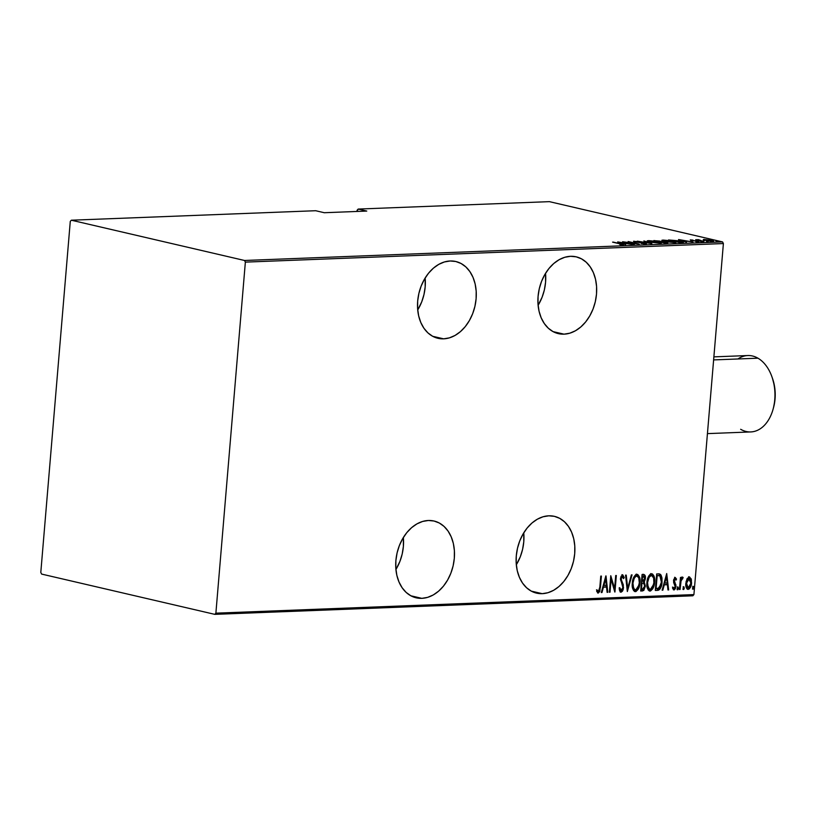 <?xml version="1.0" encoding="UTF-8"?>
<svg xmlns="http://www.w3.org/2000/svg" width="816" height="816" viewBox="0 0 816 816"><rect width="100%" height="100%" fill="white"/><g stroke="black" fill="none" stroke-linecap="round" stroke-linejoin="round"><path stroke-width="1.22" d="M395.923 569.476A39.423 28.754 103.1 0 0 403.349 537.52L403.379 546.434L402.186 554.054L399.911 561.418L395.923 569.476M421.831 598.342L410.866 595.792L421.831 598.342L427.594 597.373L433.265 594.946L438.62 591.151L443.445 586.143L447.576 580.094L450.84 573.26L453.115 565.896L454.318 558.277L454.39 550.708L453.349 543.466L451.207 536.846L448.076 531.083L444.047 526.422L439.304 523.015L434.01 521.016A39.423 28.754 -76.9 0 1 453.849 562.122A39.423 28.754 -76.9 0 1 421.831 598.342A39.423 28.754 -76.9 0 1 416.18 597.812A39.423 28.754 -76.9 0 1 396.352 556.716A39.423 28.754 -76.9 0 1 428.369 520.486A39.423 28.754 -76.9 0 1 434.03 521.026L428.369 520.486L422.606 521.455L416.945 523.882L411.59 527.677L406.756 532.695L402.635 538.733L399.361 545.567L397.086 552.932L395.893 560.551L395.811 568.12L396.862 575.362L398.993 581.981L402.135 587.744L406.154 592.416L410.907 595.813L416.201 597.812L421.831 598.342M417.71 309.968A39.423 28.754 103.1 0 0 425.146 278.011L425.177 286.926L423.973 294.545L421.699 301.91L417.71 309.968M443.629 338.834L432.653 336.284L443.629 338.834L449.392 337.865L455.053 335.437L460.408 331.643L465.242 326.635L469.373 320.596L472.637 313.752L474.912 306.388L476.105 298.778L476.187 291.2L475.136 283.968L473.005 277.338L469.863 271.585L465.844 266.914L461.091 263.507L455.797 261.508L450.167 260.987A39.423 28.754 -76.9 0 1 455.828 261.518A39.423 28.754 -76.9 0 1 475.646 302.614A39.423 28.754 -76.9 0 1 443.629 338.834A39.423 28.754 -76.9 0 1 437.968 338.303L443.629 338.834M516.314 564.794A39.423 28.754 103.1 0 0 523.75 532.838L523.78 541.763L522.577 549.382L520.302 556.747L516.314 564.794M542.232 593.671L531.257 591.11L542.232 593.671L547.995 592.702L553.656 590.274L559.011 586.48L563.846 581.461L567.967 575.423L571.241 568.589L573.515 561.224L574.709 553.605L574.79 546.037L573.74 538.795L571.608 532.175L568.466 526.412L564.448 521.74L559.694 518.344L554.401 516.344A39.423 28.754 -76.9 0 1 574.25 557.44A39.423 28.754 -76.9 0 1 542.232 593.671A39.423 28.754 -76.9 0 1 536.571 593.13L542.232 593.671M548.77 515.814A39.423 28.754 -76.9 0 1 554.421 516.344L548.77 515.814L543.007 516.783L537.336 519.211L531.981 523.005L527.156 528.013L523.025 534.062L519.761 540.896L517.487 548.26L516.283 555.88L516.212 563.448L517.252 570.68L519.394 577.31L522.526 583.063L526.555 587.734L531.298 591.141L536.591 593.14A39.423 28.754 -76.9 0 1 516.752 552.034A39.423 28.754 -76.9 0 1 548.77 515.814M538.111 305.286A39.423 28.754 103.1 0 0 545.537 273.329L545.567 282.254L544.374 289.874L542.089 297.238L538.111 305.286M564.019 334.162L553.044 331.612L564.019 334.162L569.782 333.193L575.453 330.766L580.798 326.971L585.633 321.953L589.764 315.914L593.028 309.08L595.303 301.716L596.506 294.097L596.578 286.528L595.527 279.286L593.395 272.666L590.254 266.903L586.235 262.242L581.492 258.835L576.198 256.836A39.423 28.754 -76.9 0 1 596.037 297.932A39.423 28.754 -76.9 0 1 564.019 334.162A39.423 28.754 -76.9 0 1 558.358 333.632A39.423 28.754 -76.9 0 1 538.54 292.536A39.423 28.754 -76.9 0 1 570.557 256.306A39.423 28.754 -76.9 0 1 576.218 256.836L570.557 256.306L564.794 257.275L559.133 259.702L553.778 263.497L548.944 268.515L544.813 274.553L541.549 281.387L539.274 288.752L538.081 296.371L537.999 303.94L539.05 311.182L541.181 317.801L544.323 323.564L548.342 328.226L553.085 331.633L558.389 333.632L564.019 334.162M357.102 210.263L357 211.456L358.173 209.069L549.382 201.644L722.558 241.913L244.525 260.477L71.349 220.208L315.68 210.722L324.278 212.721L366.772 211.069L358.173 209.069L357.102 210.263M693.916 594.599L215.883 613.163L245.361 262.12L723.394 243.556L693.916 594.599L723.394 243.556L722.558 241.913L549.382 201.644L358.173 209.069L366.772 211.069L324.278 212.721L315.68 210.722L71.349 220.208L70.278 221.401L40.8 572.444L41.636 574.087L214.812 614.356L692.845 595.792L693.916 594.599L692.845 595.792L214.812 614.356L215.883 613.163L245.361 262.12L244.525 260.477L71.349 220.208L70.278 221.401L40.8 572.444L41.636 574.087L214.812 614.356L215.883 613.163L693.916 594.599M450.167 260.987L444.404 261.956L438.733 264.384L433.388 268.168L428.553 273.187L424.422 279.225L421.158 286.059L418.883 293.423L417.68 301.043L417.608 308.611L418.659 315.853L420.791 322.473L423.922 328.236L427.951 332.908L432.694 336.304L437.988 338.303A39.423 28.754 -76.9 0 1 418.149 297.208A39.423 28.754 -76.9 0 1 450.167 260.987M686.96 578.972L685.787 584.287L686.868 588.734L688.184 589.387L689.398 588.846L691.254 585.062L691.427 579.799L689.561 576.912L687.164 578.575L685.838 583.287C685.44 586.459 686.215 588.499 688.184 589.387C690.305 588.336 691.427 586.225 691.56 583.063L691.162 578.799L689.224 576.892L686.96 578.972M679.453 589.509L680.095 589.489L681.105 580.492L681.768 579.023L682.686 578.84L682.737 577.177L680.952 579.197L681.105 577.422L680.473 577.442L679.453 589.509L680.095 589.489L680.911 581.288L683.155 577.544L682.564 577.157L680.952 579.197L681.105 577.422L680.473 577.442L679.453 589.509M674.597 577.289L676.525 579.095L675.046 577.463L673.7 579.646L673.639 582.512L675.24 586.796L674.363 588.387L673.118 587.224L672.588 588.367L674.23 589.907L675.393 588.591L675.944 585.908L674.271 580.054L675.087 578.921L675.995 580.156L676.525 579.095L675.23 577.442L673.547 580.655L675.281 586.469L673.843 588.387M659.246 573.923L656.696 573.934L655.309 590.447L658.594 590.172L660.175 588.815L662.021 582.165L661.96 577.861L661.042 575.045L659.369 573.934L656.696 573.934L655.309 590.447L657.584 590.366C660.481 589.234 661.96 586.5 662.021 582.165L660.46 574.382L658.961 573.832M640.682 591.019L643.793 590.437L645.374 586.163L644.273 582.002L645.334 578.921L645.15 575.678L643.997 574.484L642.07 574.505L640.682 591.019L642.651 590.947L645.374 586.163L644.273 582.002L645.385 578.452C645.691 576.076 645.048 574.739 643.467 574.454L642.07 574.505L640.682 591.019M627.341 591.539L632.063 574.892L631.37 574.923L627.688 588.356L626.239 575.117L625.546 575.147L627.341 591.539L632.063 574.892L631.37 574.923L627.688 588.356L626.239 575.117L625.546 575.147L627.341 591.539M610.021 592.212L611.113 579.217L614.948 592.018L616.335 575.504L615.703 575.525L614.601 588.55L610.776 575.719L609.389 592.232L610.021 592.212L609.399 592.069L610.021 592.212L611.113 579.217L614.805 592.028L616.335 575.504L615.703 575.525L614.601 588.55L610.776 575.719L609.389 592.232L610.021 592.212M599.842 587.092L599.066 590.937L598.199 591.335L597.139 589.968L596.639 591.253L598.108 593.079L599.78 591.498L601.402 576.086L600.76 576.106L599.842 587.092L600.464 587.234L601.402 576.086L600.76 576.106L599.842 587.092L598.454 591.396L597.139 589.968L596.639 591.253L598.261 593.089L600.464 587.234L599.842 587.092M605.849 575.912L601.28 592.549L601.973 592.518L603.442 587.194L606.533 587.071L607.104 592.324L607.798 592.294L606.002 575.902L601.28 592.549L601.973 592.518L603.442 587.194L606.533 587.071L607.104 592.324L607.798 592.294L605.849 575.912M621.251 590.509L619.874 587.816L619.191 588.683L621.098 592.202L622.526 591.09L623.322 589.091L623.302 584.797L621.119 579.227L622.088 576.596L623.026 577.004L623.557 578.595L624.24 577.565L622.761 574.852L621.058 576.341L620.466 579.411L622.792 586.041L622.761 588.581L621.251 590.509L619.874 587.816L619.191 588.683L619.732 590.927L621.098 592.202L620.578 592.079L623.546 587.653L621.139 578.666L622.516 576.555L621.71 576.392L623.557 578.595L624.24 577.565L622.577 574.841L620.497 578.758L622.914 587.653L620.945 590.437M632.318 583.185L632.41 587.224L633.655 590.692L635.939 591.559L638.102 589.427L640.03 581.431L639.601 577.453L637.816 574.515L635.797 574.627L634.144 576.545L632.318 583.185C631.757 587.51 632.788 590.335 635.419 591.641C638.285 590.08 639.805 587.132 639.948 582.808C640.54 578.422 639.499 575.586 636.817 574.291C633.971 575.902 632.471 578.87 632.318 583.185M646.935 582.614L647.027 586.663L648.271 590.121L650.556 590.988L652.718 588.856L654.157 584.99L654.626 579.493L653.81 575.698L652.433 573.944L650.413 574.056L648.761 575.974L646.935 582.614C646.374 586.949 647.404 589.764 650.036 591.08C652.912 589.509 654.422 586.571 654.565 582.247C655.156 577.861 654.116 575.015 651.433 573.719C648.587 575.331 647.088 578.299 646.935 582.614M666.703 573.546L662.133 590.182L662.827 590.162L664.295 584.827L667.386 584.705L667.957 589.958L668.651 589.937L666.703 573.546L662.133 590.182L662.827 590.162L664.295 584.827L667.386 584.705L667.957 589.958L668.651 589.937L666.703 573.546M677.168 588.438L678.004 589.621L678.086 587.081L677.198 588.224L677.688 589.795L678.443 588.387L677.923 587.041L677.168 588.438M683.053 588.214L683.278 589.417L683.89 589.387L683.961 586.847L683.074 587.989L683.573 589.56L684.318 588.163L683.798 586.816L683.053 588.214M692.58 587.846L693.416 589.019L693.498 586.48L692.611 587.622L693.1 589.193L693.855 587.795L693.335 586.439L692.58 587.846M712.684 241.301C714.071 241.067 713.623 240.71 711.358 240.22L703.504 239.741L710.838 241.24L713.582 241.138L710.971 240.128L703.412 239.669L713.612 241.087L713.531 242.036M703.8 241.607L698.496 239.639L695.66 239.71L703.8 241.607L698.496 239.639L695.66 239.71L703.8 241.607M690.265 239.884L697.568 241.383L695.854 241.658L699.026 241.679L691.407 240.363L692.866 240.098L690.265 239.884L692.488 240.72L691.244 240.118L693.11 240.281L690.265 239.884L690.979 240.434M681.931 242.454C684.053 242.189 683.492 241.72 680.258 241.046L668.508 239.955L679.646 242.546L683.431 242.189L679.504 240.873L668.508 239.955L679.646 242.546L683.431 242.189L683.349 243.137M666.998 243.035C668.233 242.872 667.947 242.597 666.162 242.209L653.891 240.526L665.03 243.117L667.784 242.923L666.162 242.209L653.891 240.526L665.03 243.117L667.835 242.852M651.688 243.627L643.885 240.914L649.618 243.127L637.367 241.169L651.841 243.627L643.885 240.914L649.618 243.127L637.367 241.169L651.688 243.627M634.369 244.3L625.607 242.27L639.295 244.117L628.147 241.526L636.296 243.586L622.588 241.74L633.736 244.331L625.607 242.27L639.295 244.117L628.147 241.526L636.296 243.586L622.588 241.74L634.369 244.3M622.924 244.831C623.669 244.586 622.934 244.259 620.741 243.851L612.581 242.128L621.914 244.341L619.864 244.596L622.904 244.392L613.214 242.097L619.997 243.851L621.833 244.555L619.864 244.596L623.495 244.698M617.661 241.934L625.627 244.647L623.771 243.749L626.861 243.627L632.145 244.392L617.824 241.924L625.627 244.647L623.771 243.749L626.861 243.627L632.145 244.392L617.661 241.934M645.762 243.943L644.824 243.158L635.491 242.015L635.134 241.485L637.857 241.577L634.032 241.648L644.171 243.178L644.609 243.913L641.172 243.301L645.762 243.943L646.384 243.719L645.058 243.209L633.695 241.25L644.507 243.26L641.121 243.454L646.415 243.78M660.093 243.382C661.847 243.046 661.164 242.546 658.033 241.873L648.312 240.659L648.241 241.567L648.312 240.659C646.609 241.006 647.323 241.505 650.454 242.179L660.909 243.301L660.358 242.525L654.84 241.24L648.873 240.649L647.312 240.822L647.608 241.312L661.246 243.107L661.164 244.055M674.71 242.811C676.474 242.474 675.781 241.975 672.649 241.301L662.929 240.098L662.857 240.995L662.929 240.098C661.225 240.434 661.939 240.944 665.071 241.618L675.526 242.729L674.659 241.852L669.457 240.679L663.204 240.088L661.929 240.251L662.225 240.74L675.862 242.536L675.781 243.484M678.524 239.567L686.48 242.281L684.624 241.383L687.715 241.261L692.998 242.026L678.677 239.557L686.48 242.281L684.624 241.383L687.715 241.261L692.998 242.026L678.524 239.567M700.638 241.516L702.341 241.607L700.342 241.281M706.513 241.291L708.227 241.383L706.217 241.046M716.05 240.914L717.754 241.006L715.754 240.679M622.047 245.432L621.833 244.555M619.895 242.423L625.372 243.688L622.924 243.719L619.895 242.423L625.393 243.372L619.895 242.423M634.073 241.21L633.512 241.352M648.312 240.659L647.2 240.944M660.277 243.474L659.614 243.25M649.495 240.924L657.39 241.893C659.95 242.444 660.46 242.852 658.92 243.117L651.086 242.158C648.536 241.607 648.006 241.199 649.495 240.924L655.738 241.556L659.93 242.852L652.729 242.495L648.802 241.444L649.495 240.924L648.557 241.118L648.455 242.128M655.666 240.761L659.695 241.057L659.654 241.862L655.656 240.934L659.695 241.057L659.236 241.597L655.666 240.761M660.389 241.862L666.519 242.627L664.51 242.995L660.389 241.862L665.713 242.281L666.478 242.678L664.53 242.821L660.389 241.862M659.695 241.057L660.664 241.434L659.675 241.577M662.929 240.098L661.817 240.383M674.893 242.903L674.24 242.689M664.112 240.363L672.007 241.332C674.577 241.883 675.087 242.291 673.537 242.546L665.703 241.587C663.163 241.036 662.623 240.628 664.112 240.363L670.354 240.985L674.546 242.291L667.345 241.924L663.643 240.985L663.153 240.618L664.112 240.363L663.173 240.557L663.071 241.556M680.085 242.148L680.595 242.281M679.147 242.25L670.293 240.2L679.626 241.077L681.839 242.077L679.973 242.536L670.293 240.2L680.167 241.199L682.013 241.975L679.147 242.25M681.952 242.893L681.839 242.077M680.748 240.057L686.225 241.322L683.788 241.363L680.748 240.057L686.246 241.006L683.808 241.108L680.748 240.057M694.13 240.73L698.527 241.852L694.13 240.73M698.527 241.852L697.782 241.24M699.006 239.853L698.496 239.639L699.006 239.853M699.037 240.292L698.476 239.833M704.259 239.343L703.504 239.741M705.259 239.578L710.726 240.241C712.46 240.618 712.776 240.893 711.685 241.067L706.279 240.414C704.534 240.037 704.198 239.751 705.259 239.578L712.378 240.944L706.819 240.536L704.738 239.924L705.259 239.578L704.483 240.689M712.327 241.832L712.409 240.893L711.685 241.067M659.858 243.8L659.93 242.862L658.92 243.117M674.475 243.239L674.546 242.291L673.537 242.546M599.546 589.621L597.71 592.926M596.496 589.815L598.199 591.335M598.322 591.386L597.812 591.243M597.343 591.029L596.894 590.458M597.618 592.936L598.771 592.11L599.597 589.315M605.513 577.116L607.165 592.151L607.798 592.294L607.084 592.151L605.513 577.116M605.89 586.918L602.8 587.041L603.442 587.194L602.8 587.041L601.341 592.375L601.973 592.518L601.331 592.375L602.8 587.041L605.89 586.918M603.269 585.337L605.023 578.942L605.656 579.095L606.349 585.388L603.269 585.337L603.901 585.48L605.656 579.095L605.023 578.942L603.269 585.337M610.674 576.953L613.969 588.397L614.601 588.55L613.969 588.397L610.674 576.953M614.591 588.54L614.407 590.662L614.591 588.54M610.49 579.074L611.113 579.217L610.49 579.074M620.201 592.028L621.098 592.202M619.242 587.673L620.609 590.356M621.935 574.688L624.24 577.565L623.342 577.81L622.302 574.76M622.353 576.535L621.71 576.392L620.497 578.524L621.139 578.666L620.517 578.524L620.803 580.635L622.282 582.389L621.639 582.236L622.914 587.5L623.546 587.653L622.924 587.51L620.456 592.049L621.884 590.937L622.822 588.224M621.486 591.498L621.884 590.937M622.914 587.5L622.669 584.654L620.486 578.799M622.669 584.654L622.465 584.011M621.211 581.451L620.803 580.635M620.609 577.83L621.853 576.402M623.067 575.668L622.608 574.974M620.446 590.335L619.324 588.101M625.627 575.147L627.055 588.203L627.688 588.356L627.055 588.203L625.627 575.147M631.38 574.923L627.188 590.182L631.38 574.923M636.184 574.138C638.857 575.433 639.897 578.279 639.316 582.665L639.948 582.808L639.326 582.665M634.532 591.488L636.725 590.366L638.979 585.052L634.787 591.498L635.419 591.641L634.603 591.488M639.367 581.971L639.367 579.89M639.234 578.595L638.969 577.3M638.561 576.127L636.694 574.178M632.257 584.134L634.491 589.764L632.981 588.234L632.257 584.113M632.655 580.768L634.195 577.106L636.48 575.872M636.704 575.984L638.714 577.687L639.316 582.828L638.041 587.734L635.531 589.948C633.369 588.928 632.512 586.663 632.951 583.154L634.256 578.177L635.48 576.545L637.072 576.014L636.072 575.831L636.704 575.984C638.897 577.014 639.764 579.299 639.316 582.828C639.183 586.378 637.928 588.754 635.531 589.948L633.614 588.377L632.951 583.154L632.339 583.012L632.951 583.154C633.094 579.625 634.338 577.238 636.704 575.984L636.072 575.831L632.696 580.584M635.531 589.948L634.807 589.805M642.824 574.301C644.416 574.586 645.058 575.923 644.752 578.309L645.385 578.452L644.762 578.309L644.518 575.535L643.365 574.342M644.589 579.472L643.63 581.849L644.273 582.002L643.63 581.849L644.732 586.021L645.374 586.163L644.742 586.021L642.019 590.794L642.651 590.947L640.703 590.845L643.151 590.284L644.64 586.796M644.732 586.021L644.63 583.634L643.63 581.849L644.63 579.248M643.232 583.226L641.764 582.991L643.722 583.287L644.732 586.194L642.406 589.264L641.468 589.305L641.978 583.165L641.356 583.012L642.937 583.083M643.498 576.137L642.804 575.994L644.742 578.513L642.121 581.471L642.569 576.178L641.947 576.025L643.294 576.055M643.436 576.137L644.691 577.187L644.365 580.145L643.396 581.288L641.498 581.318L642.121 581.471L642.569 576.178L643.844 576.178L643.212 576.025M643.09 583.134L644.589 584.45L644.64 586.857L643.702 588.836L641.468 589.305L640.846 589.152L641.468 589.305L641.978 583.165L643.722 583.287M653.177 575.555L651.433 573.719M650.801 573.566C653.473 574.872 654.524 577.708 653.932 582.094L654.565 582.247L653.942 582.094M649.148 590.917L651.341 589.805L653.596 584.491L649.403 590.927L650.036 591.08L649.22 590.927M653.983 581.4L653.983 579.329M653.851 578.034L653.585 576.728M647.272 580.196L649.097 576.188L651.331 575.413C653.514 576.453 654.381 578.738 653.932 582.267C653.8 585.817 652.545 588.183 650.158 589.387L647.812 588.091L646.874 583.552L649.424 589.234M650.158 589.387L648.23 587.816L647.567 582.583L646.955 582.44L647.567 582.583L649.189 577.065L651.535 575.413L653.626 577.942L653.881 582.828L652.392 587.653L650.158 589.387C647.986 588.367 647.129 586.092 647.567 582.583C647.71 579.064 648.965 576.667 651.331 575.413L651.056 575.29M651.331 575.413L650.689 575.26L647.323 580.013M660.46 574.382L659.828 574.24L661.45 580.982M661.399 582.022L662.021 582.165L661.399 582.022M661.062 584.399L656.951 590.213L659.532 588.673L661.133 584.021M661.419 581.471L660.827 575.739L658.726 573.791M659.318 575.81L657.074 575.433L659.95 575.963L661.388 582.185L659.093 588.193L655.462 588.591L656.084 588.734L657.186 575.606L657.706 575.586L656.564 575.453L658.787 575.586M657.186 575.606L659.43 575.729L660.674 576.759L661.388 582.185L659.644 587.683L656.084 588.734L657.186 575.606M658.951 575.627L659.95 575.963M666.376 574.75L668.018 589.784L668.651 589.937L667.937 589.784L666.376 574.75M666.754 584.562L663.653 584.674L664.295 584.827L663.653 584.674L662.194 590.009L662.827 590.162L662.184 590.009L663.653 584.674L666.754 584.562M664.122 582.971L665.876 576.575L666.519 576.728L667.202 583.022L664.122 582.971L664.765 583.124L666.519 576.728L665.876 576.575L664.122 582.971M674.659 578.819L675.995 580.156L676.525 579.095L675.668 579.391L675.056 577.463M675.087 578.921L674.455 578.768L673.557 580.431L674.189 580.574L675.199 578.932L674.567 578.789M674.281 581.665L673.577 580.431L674.281 581.665M675.821 584.531L674.332 582.726L675.821 584.531L675.179 584.378L675.281 586.235L675.913 586.388L675.821 584.531M674.128 588.458L673.118 587.224L672.588 588.367L674.016 589.937L675.913 586.388L675.291 586.235L673.384 589.784L675.209 586.806M672.476 587.081L673.486 588.305M673.394 588.295L672.639 587.51M675.281 586.235L673.537 580.706M673.639 579.901L674.628 578.809M677.29 586.888L678.443 588.387L677.81 588.244L677.056 589.642M677.219 589.591L677.739 587.387M680.34 579.054L680.952 579.197L680.34 579.054M681.921 577.004L682.564 577.157M683.155 577.544L682.513 577.391L682.084 578.575L682.258 577.116M681.125 578.87L680.279 581.135L681.023 579.013M679.891 584.246L680.279 581.135L680.911 581.288L680.279 581.135L679.973 583.328M679.81 585.286L680.432 585.429L679.81 585.286M679.473 589.346L680.095 589.489L679.473 589.346M681.686 578.493L682.4 578.646M683.165 586.663L684.318 588.163L683.686 588.02L682.931 589.417M683.104 589.366L683.624 587.163M688.592 576.749L691.162 578.799L690.53 578.656L690.928 582.91L691.56 583.063L690.938 582.92M690.652 584.746L687.541 589.234L688.184 589.387L687.46 589.234M687.358 589.234L689.428 587.877L690.805 583.919M690.958 582.359L690.979 581.788M690.938 580.706L689.245 576.871M687.378 587.734L686.072 586.072L685.817 583.501M686.072 581.573L687.613 578.585L689.265 578.524M688.306 587.908L686.705 586.225L686.715 581.726L688.52 578.544L690.387 579.35L690.887 583.481L689.398 587.326L688.306 587.908L686.47 583.267L689.398 578.401L688.469 578.228L690.928 583.093L688.306 587.908L687.347 587.724L685.838 583.124L686.47 583.267L685.858 583.124M689.102 578.381L688.469 578.228L686.113 581.441M692.702 586.296L693.855 587.795L693.223 587.642L692.468 589.05M692.631 588.999L693.151 586.796M606.349 585.388L603.901 585.48L605.656 579.095L606.349 585.388M667.202 583.022L664.765 583.124L666.519 576.728L667.202 583.022M244.525 260.477L722.558 241.913L723.394 243.556L245.361 262.12L244.525 260.477M707.431 433.622L750.781 431.939A38.219 25.643 -92.2 0 0 774.7 400.381A38.219 25.643 -92.2 0 0 757.952 358.193A38.219 25.643 87.8 0 1 771.834 376.543A38.219 25.643 87.8 0 1 773.099 409.132A38.219 25.643 87.8 0 1 740.653 429.287M773.099 409.132L773.558 407.49A34.405 23.072 -92.2 0 0 772.415 378.155L771.834 376.543M737.919 358.969A38.219 25.643 87.8 0 1 757.952 358.193L713.623 359.917L757.952 358.193A38.219 25.643 -92.2 0 0 747.813 355.541L713.878 356.867M773.527 407.592L774.976 399.758L775.2 393.037L774.537 386.345L772.375 378.032M645.13 243.545L645.048 244.494M634.766 241.567L634.685 242.505M660.664 241.434L660.593 242.372M666.519 242.627L666.437 243.576M691.009 240.179L690.928 241.118M697.833 241.546L697.762 242.485M697.15 239.72L697.068 240.659M698.2 239.914L698.119 240.863M703.351 239.557L703.28 240.496"/></g></svg>
